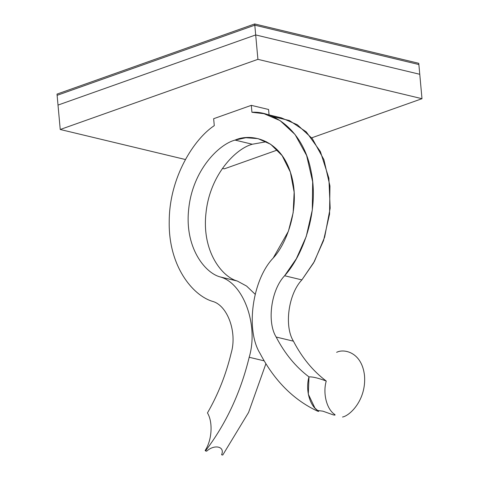 <?xml version="1.0" encoding="UTF-8"?>
<svg xmlns="http://www.w3.org/2000/svg" width="479" height="479" viewBox="0 0 479 479"><rect width="100%" height="100%" fill="white"/><g stroke="black" fill="none" stroke-linecap="round" stroke-linejoin="round"><path stroke-width="0.72" d="M272.431 116.511L289.4 120.528L306.261 131.869L320.361 151.508L328.881 178.176L330.163 208.233L324.648 237.135L314.398 261.474L301.884 279.892L284.61 275.748C271.168 289.771 266.737 321.906 276.155 337.03C284.789 353.622 295.735 366.914 308.979 376.901L308.308 394.169L314.937 408.066L318.703 411.419L317.535 411.138L318.703 411.419L317.757 410.521L317.535 411.138C293.513 399.905 274.347 380.661 260.043 353.418C245.38 329.875 252.277 279.862 273.198 258.037L288.388 231.261L293.166 212.682L294.148 192.169L290.4 172.212L282.125 155.609L270.695 144.281L257.995 138.623L245.871 137.718L235.027 140.096L252.301 144.239L266.384 141.724L252.301 144.239C236.045 148.478 209.988 174.38 206.012 212.796C201.569 251.206 221.969 276.928 237.315 281.041L246.619 286.089L255.121 294.226L246.619 286.089L237.315 281.041L220.041 276.898C204.701 272.785 184.301 247.062 188.744 208.652C192.72 170.237 218.771 144.335 235.027 140.096C251.02 132.893 280.011 139.263 290.508 172.536C301.447 205.491 286.855 243.631 273.198 258.037C252.277 279.862 245.38 329.875 260.043 353.418C274.347 380.661 293.513 399.905 317.535 411.138L317.757 410.521C309.536 405.521 305.327 389.397 308.979 376.901C295.735 366.914 284.789 353.622 276.155 337.03C266.737 321.906 271.168 289.771 284.61 275.748L301.884 279.892L313.619 262.875L323.517 240.65L329.564 214.161L329.941 185.948L323.9 159.645L312.326 138.641L297.321 124.744L281.251 117.828L263.977 113.685L280.053 120.6L295.052 134.497L306.626 155.501L312.667 181.804L312.296 210.018L306.243 236.506L296.351 258.732L284.61 275.748C302.399 256.259 319.673 211.916 311.075 171.153C303.285 129.953 273.329 110.835 251.93 112.278L263.977 113.685M212.466 301.351C192.354 295.309 168.351 265.617 169.219 221.49C169.255 177.511 193.965 139 214.281 125.636C193.965 139 169.255 177.511 169.219 221.49C168.351 265.617 192.354 295.309 212.466 301.351C227.543 305.255 237.362 332.33 231.201 352.981C226.028 374.476 218.119 394.456 207.461 412.928C213.089 422.131 211.981 440.141 205.162 450.476L205.473 450.907L205.162 450.476C211.981 440.141 213.089 422.131 207.461 412.928C218.119 394.456 226.028 374.476 231.201 352.981C237.362 332.33 227.543 305.255 212.466 301.351M222.747 455.05L221.579 454.769L222.747 455.05L248.577 412.449L265.893 363.753L248.577 412.449L222.747 455.05M206.641 451.188L205.473 450.907C226.016 423.855 240.59 392.642 249.194 357.268C258.792 325.121 243.506 282.975 220.041 276.898C243.506 282.975 258.792 325.121 249.194 357.268C240.59 392.642 226.016 423.855 205.473 450.907L206.641 451.188C214.508 443.973 225.214 446.5 221.579 454.769C225.214 446.5 214.508 443.973 206.641 451.188M213.652 118.708L214.281 125.636L213.652 118.708L251.301 105.344L213.652 118.708M251.93 112.278L251.301 105.344L251.93 112.278M264.145 360.849L249.194 357.268L264.145 360.849M268.569 109.487L269.066 114.9L268.569 109.487L251.301 105.344L268.569 109.487M301.884 279.892C288.442 293.914 284.005 326.049 293.429 341.174C302.063 357.765 313.003 371.057 326.247 381.044C322.601 393.54 326.81 409.665 335.025 414.664L334.809 415.281L335.025 414.664L333.641 415.006L322.906 411.174L317.733 410.503L322.906 411.174L333.641 415.006L335.025 414.664C326.81 409.665 322.601 393.54 326.247 381.044C313.003 371.057 302.063 357.765 293.429 341.174C284.005 326.049 288.442 293.914 301.884 279.892M252.301 144.239L235.027 140.096C218.771 144.335 192.72 170.237 188.744 208.652C184.301 247.062 204.701 272.785 220.041 276.898L237.315 281.041C221.969 276.928 201.569 251.206 206.012 212.796C209.988 174.38 236.045 148.478 252.301 144.239M276.155 337.03L293.429 341.174L276.155 337.03M308.979 376.901C312.673 376.698 318.427 378.081 326.247 381.044C318.427 378.081 312.673 376.698 308.979 376.901M342.527 417.023C349.945 415.736 366.369 399.887 364.531 375.829C362.01 352.011 343.82 348.449 336.641 352.334C343.82 348.449 362.01 352.011 364.531 375.829C366.369 399.887 349.945 415.736 342.527 417.023M60.234 129.492L58.013 105.081L255.69 34.937L257.912 59.342L60.234 129.492L185.397 159.513L60.234 129.492L257.912 59.342L421.987 98.698L257.912 59.342L255.69 34.937L419.766 74.287L255.69 34.937L58.013 105.081L60.234 129.492M224.31 168.847L222.43 168.398L224.31 168.847L277.449 149.993L224.31 168.847M311.691 137.838L421.987 98.698L419.766 74.287L421.987 98.698L311.691 137.838M418.874 64.527L419.766 74.287L418.874 64.527L254.804 25.171L57.127 95.321L58.013 105.081L57.127 95.321L254.804 25.171L255.69 34.937L254.804 25.171L418.874 64.527L418.766 63.306L254.69 23.95L254.804 25.171L418.874 64.527L254.804 25.171L254.69 23.95L57.013 94.1L57.127 95.321L254.804 25.171L57.127 95.321L57.013 94.1L254.69 23.95L418.766 63.306L418.874 64.527M58.013 105.081L255.69 34.937L419.766 74.287L255.69 34.937L58.013 105.081"/></g></svg>
